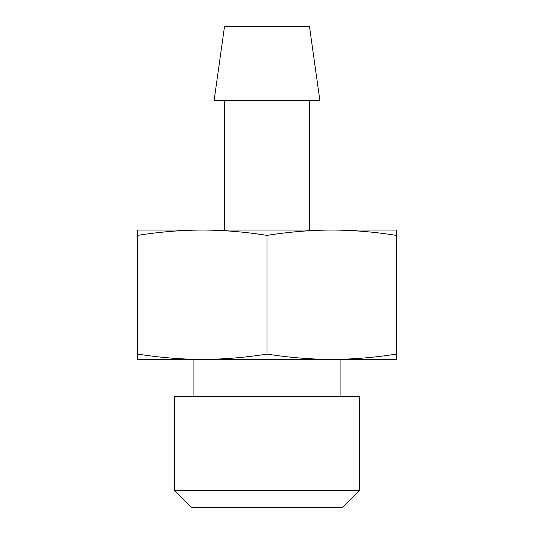 <?xml version="1.0" encoding="UTF-8"?>
<svg xmlns="http://www.w3.org/2000/svg" width="534" height="534" viewBox="0 0 534 534"><rect width="100%" height="100%" fill="white"/><g stroke="black" fill="none" stroke-linecap="round" stroke-linejoin="round"><path stroke-width="0.8" d="M359.422 490.666L342.788 507.3L191.212 507.3L174.578 490.666L359.422 490.666L359.422 396.395L174.578 396.395L174.578 490.666M340.939 396.395L340.939 359.422L331.674 359.422C353.261 359.302 374.828 357.513 396.395 354.062L396.395 359.422L202.306 359.422C223.866 359.302 245.433 357.513 267 354.062C288.567 357.513 310.134 359.302 331.694 359.422M193.061 396.395L193.061 359.422L202.326 359.422L137.605 359.422L137.605 354.062C159.172 357.513 180.739 359.302 202.306 359.422M309.513 230.034L309.513 100.639M224.487 230.034L224.487 100.639M224.487 26.7L309.513 26.7L319.906 100.639L214.094 100.639L224.487 26.7M137.605 235.394L137.605 230.034L396.395 230.034L396.395 235.394C374.828 231.936 353.261 230.147 331.694 230.034C310.134 230.147 288.567 231.936 267 235.394C245.433 231.936 223.866 230.147 202.306 230.034C180.739 230.147 159.172 231.936 137.605 235.394L137.605 354.062M267 235.394L267 354.062M396.395 235.394L396.395 354.062"/></g></svg>
